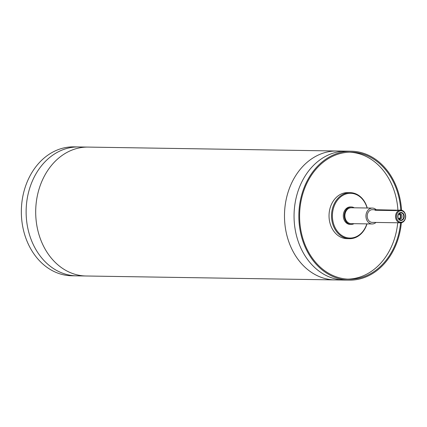 <?xml version="1.0" encoding="UTF-8"?>
<svg xmlns="http://www.w3.org/2000/svg" width="427" height="427" viewBox="0 0 427 427"><rect width="100%" height="100%" fill="white"/><g stroke="black" fill="none" stroke-linecap="round" stroke-linejoin="round"><path stroke-width="0.64" d="M401.556 210.223A64.461 51.432 90.9 0 0 401.492 209.321A64.461 51.432 90.9 0 0 351.282 151.227L346.5 151.153A64.461 51.432 90.9 0 0 294.267 221.965A64.461 51.432 90.9 0 0 344.477 280.059L349.259 280.133A64.461 51.432 90.9 0 0 401.359 222.745M331.208 151.313A64.456 51.432 90.9 0 0 284.515 218.234A64.456 51.432 90.9 0 0 334.907 279.904A64.461 51.432 -89.1 0 1 284.697 221.816A64.461 51.432 -89.1 0 1 336.93 151.003A64.456 51.432 90.9 0 0 331.208 151.313M335.414 279.909A64.461 51.432 -89.1 0 1 334.907 279.909L86.121 275.997A64.461 51.432 90.9 0 1 35.911 217.909A64.461 51.432 90.9 0 1 88.143 147.091L336.93 151.003A64.461 51.432 -89.1 0 1 337.442 151.014M72.852 147.256A64.456 51.432 90.9 0 0 26.159 214.178A64.456 51.432 90.9 0 0 76.55 275.842A64.461 51.432 -89.1 0 1 26.341 217.754A64.461 51.432 -89.1 0 1 78.573 146.941A64.456 51.432 90.9 0 0 72.852 147.256M77.057 275.853A64.461 51.432 -89.1 0 1 76.55 275.847L71.763 275.773A64.461 51.432 90.9 0 1 21.35 210.511A64.461 51.432 90.9 0 1 73.791 146.867L78.573 146.941A64.461 51.432 -89.1 0 1 79.086 146.952M354.255 207.805A8.732 6.965 90.9 0 0 351.368 206.962A8.732 6.965 90.9 0 0 344.263 215.587A8.732 6.965 90.9 0 0 351.09 224.426A8.732 6.965 90.9 0 0 354.004 223.679M376.182 209.737A7.937 6.336 90.9 0 0 372.403 208.088L351.352 207.757A7.937 6.336 90.9 0 0 344.92 216.478A7.937 6.336 90.9 0 0 351.106 223.631L372.157 223.962A7.937 6.336 90.9 0 0 375.979 222.435M351.09 224.426L350.135 224.41A8.732 6.965 -89.1 0 1 343.335 216.542A8.732 6.965 -89.1 0 1 350.407 206.951L351.368 206.962M401.124 220.108A3.651 2.914 -89.1 0 1 398.594 218.795A3.651 2.914 -89.1 0 1 398.669 214.087A3.651 2.914 -89.1 0 1 403.456 214.797A3.651 2.914 -89.1 0 1 401.124 220.108M401.279 220.476A4.019 3.202 -89.1 0 1 398.076 214.824A4.019 3.202 -89.1 0 1 403.606 214.135A4.019 3.202 -89.1 0 1 401.279 220.476M398.455 214.429A2.701 2.151 -89.1 0 1 399.907 213.762A2.701 2.151 -89.1 0 1 402.015 216.345A2.701 2.151 -89.1 0 1 400.062 219.147A2.701 2.151 -89.1 0 1 399.821 219.158A2.701 2.151 -89.1 0 1 398.396 218.443M399.32 213.852A2.701 2.151 -89.1 0 1 400.841 216.473A2.701 2.151 -89.1 0 1 399.234 219.046M398.578 218.635A2.199 1.751 90.9 0 0 398.658 218.635A2.199 1.751 90.9 0 0 398.85 218.624A2.199 1.751 90.9 0 0 400.441 216.345A2.199 1.751 90.9 0 0 398.722 214.247A2.199 1.751 90.9 0 0 398.647 214.247M398.994 210.212L395.968 210.591L375.301 210.265L374.906 210.111L376.288 209.737L398.156 210.201M367.252 208.008A23.021 18.372 90.9 0 0 350.252 192.657A23.021 18.372 90.9 0 0 331.523 215.384A23.021 18.372 90.9 0 0 349.526 238.693A23.021 18.372 90.9 0 0 367.006 223.881M366.846 223.881A22.385 17.865 -89.1 0 1 339.262 233.404A22.385 17.865 -89.1 0 1 339.823 197.616A22.385 17.865 -89.1 0 1 367.097 208.008M350.252 192.657L347.765 192.614A23.021 18.372 90.9 0 0 329.036 215.347A23.021 18.372 90.9 0 0 347.039 238.656L349.526 238.693M405.65 215.843A6.352 5.065 90.9 0 0 400.702 210.121A6.352 5.065 90.9 0 0 395.535 216.393A6.352 5.065 90.9 0 0 400.505 222.819A6.352 5.065 90.9 0 0 405.65 215.843M405.527 215.913A5.716 4.558 -89.1 0 1 399.08 221.682A5.716 4.558 -89.1 0 1 398.354 211.835A5.716 4.558 -89.1 0 1 405.527 215.913M376.288 209.737L372.381 209.678A6.352 5.065 90.9 0 0 367.215 215.945A6.352 5.065 90.9 0 0 372.179 222.376L400.505 222.819M351.282 151.227A64.461 51.432 90.9 0 0 298.847 214.872A64.461 51.432 90.9 0 0 349.259 280.133M400.788 210.121A63.506 50.674 90.9 0 0 400.734 209.411A63.506 50.674 90.9 0 0 351.272 152.183A63.506 50.674 90.9 0 0 299.605 214.882A63.506 50.674 90.9 0 0 349.275 279.178A63.506 50.674 90.9 0 0 400.585 222.819M397.921 210.196A63.506 50.674 90.9 0 0 397.868 209.369A63.506 50.674 90.9 0 0 349.836 152.183M347.84 279.13A63.506 50.674 90.9 0 0 397.713 222.777M372.403 208.088A7.937 6.336 90.9 0 0 365.944 215.929A7.937 6.336 90.9 0 0 372.157 223.962M378.359 210.314L378.327 209.887M334.907 279.904L343.965 280.048M336.93 151.003L345.987 151.147M76.55 275.842L85.608 275.986M78.573 146.947L87.631 147.091M399.09 210.095L400.702 210.121"/></g></svg>
